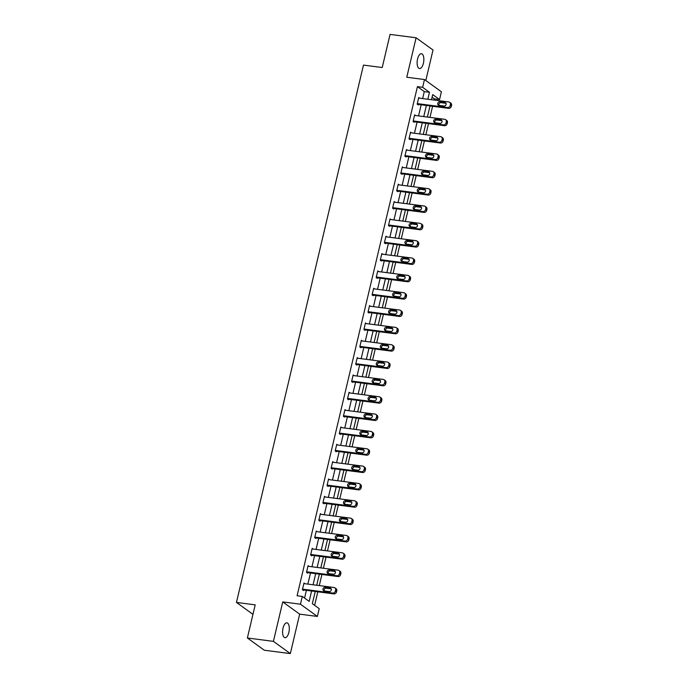 <?xml version="1.0" encoding="UTF-8"?>
<svg xmlns="http://www.w3.org/2000/svg" width="688" height="688" viewBox="0 0 688 688"><rect width="100%" height="100%" fill="white"/><g stroke="black" fill="none" stroke-linecap="round" stroke-linejoin="round"><path stroke-width="1.03" d="M288.874 632.367A7.473 3.259 97.4 0 0 286.913 622.846A7.473 3.259 97.4 0 0 283.017 628.135A7.473 3.259 97.4 0 0 284.987 637.664A7.473 3.259 97.4 0 0 288.874 632.367M423.412 63.244A7.473 3.259 97.4 0 0 421.443 53.716A7.473 3.259 97.4 0 0 417.556 59.013A7.473 3.259 97.4 0 0 419.517 68.542A7.473 3.259 97.4 0 0 423.412 63.244M315.242 591.474L312.352 603.694L319.206 608.656L317.366 616.439L300.45 604.202L302.29 596.427L309.153 601.381L311.604 591.001M299.658 614.143L282.742 601.905L273.411 641.362L247.37 637.982L264.295 650.22L290.336 653.6L299.658 614.143L317.366 616.439M425.803 80.505L433.019 50.018L416.094 37.78L406.771 77.245L424.479 79.541L441.395 91.779L439.555 99.554L432.7 94.6L431.488 99.717M434.068 100.052L434.343 98.883L439.555 99.554M314.622 605.345L317.822 591.809M319.292 585.591L321.924 574.463M323.394 568.245L326.026 557.125M327.497 550.907L330.12 539.788M331.59 533.57L334.222 522.441M335.692 516.224L338.324 505.104M339.786 498.886L342.418 487.758M343.888 481.548L346.52 470.42M347.99 464.202L350.622 453.082M352.084 446.865L354.716 435.736M356.186 429.527L358.818 418.399M360.288 412.181L362.911 401.061M364.382 394.843L367.014 383.715M368.484 377.506L371.116 366.377M372.586 360.159L375.209 349.04M376.68 342.822L379.312 331.693M380.782 325.484L383.414 314.356M384.884 308.138L387.507 297.018M388.978 290.8L391.61 279.672M393.08 273.463L395.712 262.334M397.174 256.117L399.805 244.997M401.276 238.779L403.908 227.651M405.378 221.441L408.01 210.313M409.472 204.095L412.103 192.975M413.574 186.758L416.206 175.629M417.676 169.42L420.299 158.292M421.77 152.074L424.401 140.954M425.872 134.736L428.504 123.608M429.974 117.399L432.597 106.27M273.411 641.362L290.336 653.6M247.37 637.982L255.205 604.864L236.457 602.421L363.47 65.093L382.227 67.527L390.053 34.4L416.094 37.78M236.457 602.421L252.96 614.358M434.343 98.883L432.073 97.24M422.638 98.573L424.29 91.607L417.427 86.645L297.087 595.748L302.29 596.427M304.569 598.07L306.401 590.321M307.863 584.103L310.494 572.984M311.965 566.766L314.597 555.637M316.067 549.428L318.69 538.3M320.161 532.082L322.792 520.962M324.263 514.744L326.895 503.616M328.365 497.407L330.988 486.278M332.459 480.061L335.09 468.941M336.561 462.723L339.193 451.595M340.663 445.377L343.286 434.257M344.757 428.039L347.388 416.919M348.859 410.702L351.491 399.573M352.953 393.355L355.584 382.236M357.055 376.018L359.686 364.898M361.157 358.68L363.789 347.552M365.251 341.334L367.882 330.214M369.353 323.996L371.984 312.877M373.455 306.659L376.078 295.53M377.549 289.313L380.18 278.193M381.651 271.975L384.282 260.855M385.753 254.637L388.376 243.509M389.847 237.291L392.478 226.171M393.949 219.954L396.58 208.825M398.051 202.616L400.674 191.488M402.145 185.27L404.776 174.15M406.247 167.932L408.878 156.804M410.34 150.595L412.972 139.466M414.443 133.248L417.074 122.129M418.545 115.911L421.176 104.782M419.714 98.186L418.751 97.49L417.169 104.163L418.313 104.989L418.442 104.43M415.612 115.532L414.649 114.836L413.075 121.501L414.219 122.326L414.348 121.776M411.519 132.87L410.547 132.173L408.973 138.838L410.117 139.673L410.246 139.114M407.416 150.208L406.453 149.511L404.871 156.185L406.015 157.01L406.152 156.451M403.314 167.554L402.351 166.857L400.777 173.522L401.921 174.348L402.05 173.797M399.221 184.891L398.249 184.195L396.675 190.86L397.819 191.694L397.948 191.135M395.118 202.229L394.155 201.532L392.573 208.206L393.717 209.032L393.854 208.473M391.016 219.575L390.053 218.879L388.479 225.544L389.623 226.369L389.752 225.819M386.923 236.913L385.951 236.216L384.377 242.881L385.521 243.715L385.65 243.156M382.82 254.259L381.857 253.554L380.275 260.227L381.419 261.053L381.556 260.494M378.718 271.597L377.755 270.9L376.181 277.565L377.325 278.391L377.454 277.84M374.625 288.934L373.653 288.238L372.079 294.911L373.223 295.737L373.352 295.178M370.522 306.28L369.559 305.575L367.985 312.249L369.121 313.074L369.258 312.515M366.42 323.618L365.457 322.921L363.883 329.586L365.027 330.412L365.156 329.862M362.327 340.956L361.363 340.259L359.781 346.933L360.925 347.758L361.054 347.199M358.224 358.302L357.261 357.597L355.687 364.27L356.831 365.096L356.96 364.537M354.131 375.639L353.159 374.943L351.585 381.608L352.729 382.433L352.858 381.883M350.029 392.977L349.065 392.28L347.483 398.954L348.627 399.78L348.756 399.221M345.926 410.323L344.963 409.618L343.389 416.292L344.533 417.117L344.662 416.558M341.833 427.661L340.861 426.964L339.287 433.629L340.431 434.455L340.56 433.904M337.731 444.998L336.767 444.302L335.185 450.975L336.329 451.801L336.466 451.242M333.628 462.345L332.665 461.639L331.091 468.313L332.235 469.139L332.364 468.58M329.535 479.682L328.563 478.986L326.989 485.651L328.133 486.476L328.262 485.926M325.433 497.02L324.469 496.323L322.887 502.997L324.031 503.822L324.168 503.263M321.33 514.366L320.367 513.661L318.793 520.334L319.937 521.16L320.066 520.601M317.237 531.704L316.265 531.007L314.691 537.672L315.835 538.498L315.964 537.947M313.135 549.041L312.171 548.345L310.598 555.018L311.733 555.844L311.87 555.285M309.032 566.387L308.069 565.682L306.495 572.356L307.639 573.181L307.768 572.622M304.939 583.725L303.976 583.028L302.393 589.693L303.537 590.519L303.666 589.969M282.742 601.905L300.45 604.202M417.427 86.645L422.638 87.324L424.479 79.541M430.017 105.935L427.386 117.063M425.915 123.272L423.292 134.401M421.821 140.619L419.19 151.738M417.719 157.956L415.088 169.085M413.617 175.294L410.994 186.422M409.523 192.64L406.892 203.76M405.421 209.978L402.79 221.106M401.319 227.315L398.696 238.444M397.225 244.661L394.594 255.781M393.123 261.999L390.492 273.127M389.03 279.337L386.398 290.465M384.927 296.683L382.296 307.803M380.825 314.02L378.194 325.149M376.732 331.358L374.1 342.486M372.629 348.704L369.998 359.824M368.527 366.042L365.904 377.17M364.434 383.379L361.802 394.508M360.331 400.726L357.7 411.845M356.229 418.063L353.606 429.192M352.136 435.401L349.504 446.529M348.033 452.747L345.402 463.867M343.931 470.085L341.308 481.213M339.838 487.422L337.206 498.551M335.735 504.768L333.104 515.888M331.642 522.106L329.01 533.234M327.54 539.452L324.908 550.572M323.437 556.79L320.806 567.91M319.344 574.127L316.712 585.256M427.85 99.244L429.493 92.287L422.638 87.324M313.074 584.783L315.706 573.654M317.177 567.445L319.8 556.317M321.27 550.099L323.902 538.979M325.372 532.761L328.004 521.633M329.475 515.424L332.098 504.295M333.568 498.078L336.2 486.958M337.67 480.74L340.302 469.612M341.773 463.394L344.396 452.274M345.866 446.056L348.498 434.936M349.968 428.719L352.6 417.59M354.062 411.372L356.694 400.253M358.164 394.035L360.796 382.915M362.266 376.697L364.898 365.569M366.36 359.351L368.992 348.231M370.462 342.013L373.094 330.894M374.564 324.676L377.187 313.547M378.658 307.33L381.29 296.21M382.76 289.992L385.392 278.864M386.862 272.654L389.485 261.526M390.956 255.308L393.588 244.188M395.058 237.971L397.69 226.842M399.16 220.633L401.783 209.505M403.254 203.287L405.886 192.167M407.356 185.949L409.988 174.821M411.45 168.612L414.081 157.483M415.552 151.265L418.184 140.146M419.654 133.928L422.286 122.799M423.748 116.59L426.379 105.462M424.29 91.607L429.493 92.287M418.614 98.049L448.843 101.97A2.339 2.047 -54.1 0 1 450.408 104.464L450.141 105.574A2.339 2.047 -54.1 0 1 447.535 107.534L417.306 103.604M417.349 104.292L448.679 108.36L447.535 107.534M444.861 102.486A1.866 1.634 125.9 0 1 444.018 106.047L439.021 105.393A1.866 1.634 125.9 0 1 439.856 101.833L444.861 102.486L445.996 103.312L440.999 102.667A1.866 1.634 125.9 0 0 439.021 105.393M449.685 102.306L450.829 103.131A2.339 2.047 125.9 0 1 451.543 105.29L451.285 106.408A2.339 2.047 125.9 0 1 448.679 108.36M414.52 115.386L444.749 119.316A2.339 2.047 -54.1 0 1 446.306 121.81L446.039 122.92A2.339 2.047 -54.1 0 1 443.433 124.872L413.204 120.942M413.247 121.63L444.577 125.698L443.433 124.872M440.759 119.824A1.866 1.634 125.9 0 1 439.916 123.384L434.919 122.731A1.866 1.634 125.9 0 1 435.762 119.179L440.759 119.824L441.894 120.649L436.906 120.004A1.866 1.634 125.9 0 0 434.919 122.739M445.592 119.643L446.736 120.469A2.339 2.047 125.9 0 1 447.449 122.636L447.183 123.745A2.339 2.047 125.9 0 1 444.577 125.698M410.418 132.732L440.647 136.654A2.339 2.047 -54.1 0 1 442.203 139.148L441.945 140.257A2.339 2.047 -54.1 0 1 439.331 142.21L409.102 138.288M409.154 138.967L440.475 143.035L439.331 142.21M436.665 137.17A1.866 1.634 125.9 0 1 435.822 140.722L430.817 140.077A1.866 1.634 125.9 0 1 431.66 136.516L436.665 137.17L437.8 137.987L432.804 137.342A1.866 1.634 125.9 0 0 430.826 140.077M441.49 136.981L442.633 137.815A2.339 2.047 125.9 0 1 443.347 139.974L443.089 141.083A2.339 2.047 125.9 0 1 440.475 143.035M406.316 150.07L436.545 153.992A2.339 2.047 -54.1 0 1 438.11 156.486L437.843 157.604A2.339 2.047 -54.1 0 1 435.237 159.556L405.008 155.626M405.051 156.314L436.381 160.381L435.237 159.556M432.563 154.508A1.866 1.634 125.9 0 1 431.72 158.068L426.723 157.414A1.866 1.634 125.9 0 1 427.558 153.863L432.563 154.508L433.698 155.333L428.701 154.688A1.866 1.634 125.9 0 0 426.723 157.414M437.387 154.327L438.531 155.153A2.339 2.047 125.9 0 1 439.254 157.311L438.987 158.429A2.339 2.047 125.9 0 1 436.381 160.381M402.222 167.408L432.451 171.338A2.339 2.047 -54.1 0 1 434.008 173.832L433.741 174.941A2.339 2.047 -54.1 0 1 431.135 176.893L400.906 172.963M400.949 173.651L432.279 177.719L431.135 176.893M428.461 171.845A1.866 1.634 125.9 0 1 427.618 175.406L422.621 174.752A1.866 1.634 125.9 0 1 423.464 171.2L428.461 171.845L429.596 172.671L424.608 172.026A1.866 1.634 125.9 0 0 422.63 174.761M433.294 171.665L434.438 172.49A2.339 2.047 125.9 0 1 435.151 174.657L434.885 175.767A2.339 2.047 125.9 0 1 432.279 177.719M398.12 184.754L428.349 188.675A2.339 2.047 -54.1 0 1 429.905 191.169L429.647 192.279A2.339 2.047 -54.1 0 1 427.033 194.231L396.804 190.309M396.856 190.989L428.177 195.057L427.033 194.231M424.367 189.191A1.866 1.634 125.9 0 1 423.524 192.743L418.519 192.098A1.866 1.634 125.9 0 1 419.362 188.538L424.367 189.191L425.502 190.008L420.506 189.363A1.866 1.634 125.9 0 0 418.528 192.098M429.192 189.002L430.335 189.836A2.339 2.047 125.9 0 1 431.049 191.995L430.791 193.104A2.339 2.047 125.9 0 1 428.177 195.057M394.018 202.091L424.255 206.013A2.339 2.047 -54.1 0 1 425.812 208.507L425.545 209.625A2.339 2.047 -54.1 0 1 422.939 211.577L392.71 207.647M392.753 208.335L424.083 212.403L422.939 211.577M420.265 206.529A1.866 1.634 125.9 0 1 419.422 210.089L414.425 209.436A1.866 1.634 125.9 0 1 415.268 205.884L420.265 206.529L421.4 207.355L416.403 206.71A1.866 1.634 125.9 0 0 414.425 209.436M425.098 206.348L426.233 207.174A2.339 2.047 125.9 0 1 426.956 209.333L426.689 210.451A2.339 2.047 125.9 0 1 424.083 212.403M389.924 219.429L420.153 223.359A2.339 2.047 -54.1 0 1 421.71 225.853L421.443 226.963A2.339 2.047 -54.1 0 1 418.837 228.915L388.608 224.993M388.651 225.673L419.981 229.74L418.837 228.915M416.163 223.867A1.866 1.634 125.9 0 1 415.328 227.427L410.323 226.773A1.866 1.634 125.9 0 1 411.166 223.222L416.163 223.867L417.306 224.692L412.31 224.047A1.866 1.634 125.9 0 0 410.332 226.782M420.996 223.686L422.14 224.512A2.339 2.047 125.9 0 1 422.853 226.679L422.587 227.788A2.339 2.047 125.9 0 1 419.981 229.74M385.822 236.775L416.051 240.697A2.339 2.047 -54.1 0 1 417.607 243.191L417.349 244.3A2.339 2.047 -54.1 0 1 414.735 246.252L384.506 242.331M384.558 243.01L415.879 247.078L414.735 246.252M412.069 241.213A1.866 1.634 125.9 0 1 411.226 244.765L406.221 244.12A1.866 1.634 125.9 0 1 407.064 240.559L412.069 241.213L413.204 242.03L408.208 241.385A1.866 1.634 125.9 0 0 406.23 244.12M416.894 241.024L418.037 241.858A2.339 2.047 125.9 0 1 418.751 244.016L418.493 245.126A2.339 2.047 125.9 0 1 415.879 247.078M381.72 254.113L411.957 258.034A2.339 2.047 -54.1 0 1 413.514 260.528L413.247 261.646A2.339 2.047 -54.1 0 1 410.641 263.599L380.412 259.668M380.455 260.356L411.785 264.424L410.641 263.599M407.967 258.55A1.866 1.634 125.9 0 1 407.124 262.111L402.127 261.457A1.866 1.634 125.9 0 1 402.97 257.905L407.967 258.55L409.102 259.376L404.114 258.731A1.866 1.634 125.9 0 0 402.127 261.457M412.8 258.37L413.944 259.195A2.339 2.047 125.9 0 1 414.658 261.354L414.391 262.472A2.339 2.047 125.9 0 1 411.785 264.424M377.626 271.45L407.855 275.381A2.339 2.047 -54.1 0 1 409.412 277.875L409.154 278.984A2.339 2.047 -54.1 0 1 406.539 280.936L376.31 277.015M376.353 277.694L407.683 281.762L406.539 280.936M403.865 275.888A1.866 1.634 125.9 0 1 403.03 279.448L398.025 278.803A1.866 1.634 125.9 0 1 398.868 275.243L403.865 275.888L405.008 276.714L400.012 276.069A1.866 1.634 125.9 0 0 398.034 278.803M408.698 275.707L409.842 276.533A2.339 2.047 125.9 0 1 410.555 278.7L410.289 279.81A2.339 2.047 125.9 0 1 407.683 281.762M373.524 288.797L403.753 292.718A2.339 2.047 -54.1 0 1 405.309 295.212L405.051 296.322A2.339 2.047 -54.1 0 1 402.446 298.274L372.208 294.352M372.26 295.032L403.581 299.099L402.446 298.274M399.771 293.234A1.866 1.634 125.9 0 1 398.928 296.786L393.932 296.141A1.866 1.634 125.9 0 1 394.766 292.581L399.771 293.234L400.906 294.051M393.932 296.141A1.866 1.634 125.9 0 1 395.91 293.406L400.906 294.06M404.596 293.054L405.739 293.879A2.339 2.047 125.9 0 1 406.453 296.038L406.195 297.147A2.339 2.047 125.9 0 1 403.581 299.099M369.43 306.134L399.659 310.056A2.339 2.047 -54.1 0 1 401.216 312.55L400.949 313.668A2.339 2.047 -54.1 0 1 398.343 315.62L368.114 311.69M368.157 312.378L399.487 316.446L398.343 315.62M395.669 310.572A1.866 1.634 125.9 0 1 394.826 314.132L389.829 313.479A1.866 1.634 125.9 0 1 390.672 309.927L395.669 310.572L396.804 311.397L391.816 310.752A1.866 1.634 125.9 0 0 389.829 313.479M400.502 310.391L401.646 311.217A2.339 2.047 125.9 0 1 402.36 313.375L402.093 314.493A2.339 2.047 125.9 0 1 399.487 316.446M365.328 323.472L395.557 327.402A2.339 2.047 -54.1 0 1 397.114 329.896L396.856 331.005A2.339 2.047 -54.1 0 1 394.241 332.958L364.012 329.036M364.064 329.715L395.385 333.783L394.241 332.958M391.567 327.909A1.866 1.634 125.9 0 1 390.732 331.47L385.727 330.825A1.866 1.634 125.9 0 1 386.57 327.264L391.567 327.909L392.71 328.735L387.714 328.09A1.866 1.634 125.9 0 0 385.736 330.825M396.4 327.729L397.544 328.554A2.339 2.047 125.9 0 1 398.257 330.722L397.999 331.831A2.339 2.047 125.9 0 1 395.385 333.783M361.226 340.818L391.455 344.74A2.339 2.047 -54.1 0 1 393.02 347.234L392.753 348.343A2.339 2.047 -54.1 0 1 390.148 350.295L359.919 346.374M359.962 347.053L391.291 351.121L390.148 350.295M387.473 345.256A1.866 1.634 125.9 0 1 386.63 348.807L381.634 348.162A1.866 1.634 125.9 0 1 382.468 344.602L387.473 345.256L388.608 346.073L383.612 345.428A1.866 1.634 125.9 0 0 381.634 348.162M392.298 345.075L393.441 345.901A2.339 2.047 125.9 0 1 394.155 348.059L393.897 349.169A2.339 2.047 125.9 0 1 391.291 351.121M357.132 358.156L387.361 362.077A2.339 2.047 -54.1 0 1 388.918 364.571L388.651 365.689A2.339 2.047 -54.1 0 1 386.045 367.641L355.816 363.711M355.859 364.399L387.189 368.467L386.045 367.641M383.371 362.593A1.866 1.634 125.9 0 1 382.528 366.154L377.531 365.5A1.866 1.634 125.9 0 1 378.374 361.948L383.371 362.593L384.506 363.419L379.518 362.774A1.866 1.634 125.9 0 0 377.531 365.5M388.204 362.413L389.348 363.238A2.339 2.047 125.9 0 1 390.062 365.397L389.795 366.515A2.339 2.047 125.9 0 1 387.189 368.467M353.03 375.493L383.259 379.423A2.339 2.047 -54.1 0 1 384.816 381.917L384.558 383.027A2.339 2.047 -54.1 0 1 381.943 384.979L351.714 381.057M351.766 381.737L383.087 385.805L381.943 384.979M379.277 379.931A1.866 1.634 125.9 0 1 378.434 383.491L373.429 382.846A1.866 1.634 125.9 0 1 374.272 379.286L379.277 379.931L380.412 380.756L375.416 380.111A1.866 1.634 125.9 0 0 373.438 382.846M384.102 379.75L385.246 380.576A2.339 2.047 125.9 0 1 385.959 382.743L385.701 383.852A2.339 2.047 125.9 0 1 383.087 385.805M348.928 392.839L379.157 396.761A2.339 2.047 -54.1 0 1 380.722 399.255L380.455 400.364A2.339 2.047 -54.1 0 1 377.85 402.317L347.621 398.395M347.664 399.083L378.993 403.142L377.85 402.317M375.175 397.277A1.866 1.634 125.9 0 1 374.332 400.829L369.336 400.184A1.866 1.634 125.9 0 1 370.17 396.623L375.175 397.277L376.31 398.094L371.314 397.449A1.866 1.634 125.9 0 0 369.336 400.184M380 397.096L381.143 397.922A2.339 2.047 125.9 0 1 381.857 400.081L381.599 401.19A2.339 2.047 125.9 0 1 378.993 403.142M344.834 410.177L375.063 414.099A2.339 2.047 -54.1 0 1 376.62 416.593L376.353 417.711A2.339 2.047 -54.1 0 1 373.747 419.663L343.518 415.733M343.561 416.421L374.891 420.488L373.747 419.663M371.073 414.615A1.866 1.634 125.9 0 1 370.23 418.175L365.233 417.521A1.866 1.634 125.9 0 1 366.076 413.97L371.073 414.615L372.208 415.44L367.22 414.795A1.866 1.634 125.9 0 0 365.242 417.521M375.906 414.434L377.05 415.26A2.339 2.047 125.9 0 1 377.764 417.427L377.497 418.536A2.339 2.047 125.9 0 1 374.891 420.488M340.732 427.515L370.961 431.445A2.339 2.047 -54.1 0 1 372.518 433.939L372.26 435.048A2.339 2.047 -54.1 0 1 369.645 437L339.416 433.079M339.468 433.758L370.789 437.826L369.645 437M366.979 431.952A1.866 1.634 125.9 0 1 366.136 435.513L361.131 434.868A1.866 1.634 125.9 0 1 361.974 431.307L366.979 431.952L368.114 432.778L363.118 432.133A1.866 1.634 125.9 0 0 361.14 434.868M371.804 431.772L372.948 432.597A2.339 2.047 125.9 0 1 373.661 434.764L373.403 435.874A2.339 2.047 125.9 0 1 370.789 437.826M336.63 444.861L366.867 448.782A2.339 2.047 -54.1 0 1 368.424 451.276L368.157 452.386A2.339 2.047 -54.1 0 1 365.552 454.338L335.323 450.416M335.366 451.104L366.695 455.172L365.552 454.338M362.877 449.298A1.866 1.634 125.9 0 1 362.034 452.85L357.038 452.205A1.866 1.634 125.9 0 1 357.88 448.645L362.877 449.298L364.012 450.115L359.016 449.47A1.866 1.634 125.9 0 0 357.038 452.205M367.71 449.118L368.845 449.943A2.339 2.047 125.9 0 1 369.568 452.102L369.301 453.211A2.339 2.047 125.9 0 1 366.695 455.172M332.536 462.198L362.765 466.12A2.339 2.047 -54.1 0 1 364.322 468.614L364.055 469.732A2.339 2.047 -54.1 0 1 361.449 471.684L331.22 467.754M331.263 468.442L362.593 472.51L361.449 471.684M358.775 466.636A1.866 1.634 125.9 0 1 357.941 470.196L352.935 469.543A1.866 1.634 125.9 0 1 353.778 465.991L358.775 466.636L359.919 467.462L354.922 466.817A1.866 1.634 125.9 0 0 352.944 469.543M363.608 466.455L364.752 467.281A2.339 2.047 125.9 0 1 365.466 469.448L365.199 470.558A2.339 2.047 125.9 0 1 362.593 472.51M328.434 479.536L358.663 483.466A2.339 2.047 -54.1 0 1 360.22 485.96L359.962 487.07A2.339 2.047 -54.1 0 1 357.347 489.022L327.118 485.1M327.17 485.78L358.491 489.847L357.347 489.022M354.681 483.982A1.866 1.634 125.9 0 1 353.838 487.534L348.833 486.889A1.866 1.634 125.9 0 1 349.676 483.329L354.681 483.982L355.816 484.799M348.842 486.889A1.866 1.634 125.9 0 1 350.82 484.154L355.816 484.808M359.506 483.793L360.65 484.619A2.339 2.047 125.9 0 1 361.363 486.786L361.105 487.895A2.339 2.047 125.9 0 1 358.491 489.847M324.332 496.882L354.569 500.804A2.339 2.047 -54.1 0 1 356.126 503.298L355.859 504.407A2.339 2.047 -54.1 0 1 353.254 506.359L323.025 502.438M323.068 503.126L354.397 507.194L353.254 506.359M350.579 501.32A1.866 1.634 125.9 0 1 349.736 504.872L344.74 504.227A1.866 1.634 125.9 0 1 345.582 500.666L350.579 501.32L351.714 502.137L346.726 501.492A1.866 1.634 125.9 0 0 344.74 504.227M355.412 501.139L356.547 501.965A2.339 2.047 125.9 0 1 357.27 504.123L357.003 505.233A2.339 2.047 125.9 0 1 354.397 507.194M320.238 514.22L350.467 518.141A2.339 2.047 -54.1 0 1 352.024 520.635L351.766 521.753A2.339 2.047 -54.1 0 1 349.151 523.706L318.922 519.775M318.965 520.463L350.295 524.531L349.151 523.706M346.477 518.657A1.866 1.634 125.9 0 1 345.643 522.218L340.637 521.564A1.866 1.634 125.9 0 1 341.48 518.012L346.477 518.657L347.621 519.483L342.624 518.838A1.866 1.634 125.9 0 0 340.646 521.564M351.31 518.477L352.454 519.302A2.339 2.047 125.9 0 1 353.168 521.47L352.901 522.579A2.339 2.047 125.9 0 1 350.295 524.531M316.136 531.557L346.365 535.488A2.339 2.047 -54.1 0 1 347.922 537.982L347.664 539.091A2.339 2.047 -54.1 0 1 345.058 541.043L314.82 537.122M314.872 537.801L346.193 541.869L345.058 541.043M342.383 536.004A1.866 1.634 125.9 0 1 341.54 539.555L336.544 538.91A1.866 1.634 125.9 0 1 337.378 535.35L342.383 536.004L343.518 536.821L338.522 536.176A1.866 1.634 125.9 0 0 336.544 538.91M347.208 535.814L348.352 536.64A2.339 2.047 125.9 0 1 349.065 538.807L348.807 539.917A2.339 2.047 125.9 0 1 346.193 541.869M312.042 548.904L342.271 552.825A2.339 2.047 -54.1 0 1 343.828 555.319L343.561 556.429A2.339 2.047 -54.1 0 1 340.956 558.381L310.727 554.459M310.77 555.147L342.099 559.215L340.956 558.381M338.281 553.341A1.866 1.634 125.9 0 1 337.438 556.893L332.442 556.248A1.866 1.634 125.9 0 1 333.284 552.688L338.281 553.341L339.416 554.158M332.442 556.248A1.866 1.634 125.9 0 1 334.428 553.522L339.425 554.167M343.114 553.161L344.258 553.986A2.339 2.047 125.9 0 1 344.972 556.145L344.705 557.263A2.339 2.047 125.9 0 1 342.099 559.215M307.94 566.241L338.169 570.171A2.339 2.047 -54.1 0 1 339.726 572.657L339.468 573.775A2.339 2.047 -54.1 0 1 336.853 575.727L306.624 571.797M306.676 572.485L337.997 576.553L336.853 575.727M334.179 570.679A1.866 1.634 125.9 0 1 333.345 574.239L328.339 573.586A1.866 1.634 125.9 0 1 329.182 570.034L334.179 570.679L335.323 571.504L330.326 570.859A1.866 1.634 125.9 0 0 328.348 573.586M339.012 570.498L340.156 571.324A2.339 2.047 125.9 0 1 340.87 573.491L340.612 574.6A2.339 2.047 125.9 0 1 337.997 576.553M303.838 583.579L334.067 587.509A2.339 2.047 -54.1 0 1 335.632 590.003L335.366 591.112A2.339 2.047 -54.1 0 1 332.76 593.065L302.531 589.143M302.574 589.822L333.904 593.89L332.76 593.065M330.085 588.025A1.866 1.634 125.9 0 1 329.242 591.577L324.246 590.932A1.866 1.634 125.9 0 1 325.08 587.371L330.085 588.025L331.22 588.842L326.224 588.197A1.866 1.634 125.9 0 0 324.246 590.932M334.91 587.836L336.054 588.661A2.339 2.047 125.9 0 1 336.767 590.829L336.509 591.938A2.339 2.047 125.9 0 1 333.904 593.89M451.543 105.29L450.408 104.464M451.285 106.408L450.141 105.574M439.856 101.833L440.999 102.667M447.449 122.636L446.306 121.81M447.183 123.745L446.039 122.92M435.762 119.179L436.906 120.004M443.347 139.974L442.203 139.148M443.089 141.083L441.945 140.257M431.66 136.516L432.804 137.342M439.254 157.311L438.11 156.486M438.987 158.429L437.843 157.604M427.558 153.863L428.701 154.688M435.151 174.657L434.008 173.832M434.885 175.767L433.741 174.941M423.464 171.2L424.608 172.026M431.049 191.995L429.905 191.169M430.791 193.104L429.647 192.279M419.362 188.538L420.506 189.363M426.956 209.333L425.812 208.507M426.689 210.451L425.545 209.625M415.268 205.884L416.403 206.71M422.853 226.679L421.71 225.853M422.587 227.788L421.443 226.963M411.166 223.222L412.31 224.047M418.751 244.016L417.607 243.191M418.493 245.126L417.349 244.3M407.064 240.559L408.208 241.385M414.658 261.354L413.514 260.528M414.391 262.472L413.247 261.646M402.97 257.905L404.114 258.731M410.555 278.7L409.412 277.875M410.289 279.81L409.154 278.984M398.868 275.243L400.012 276.069M406.453 296.038L405.309 295.212M406.195 297.147L405.051 296.322M394.766 292.581L395.91 293.406M402.36 313.375L401.216 312.55M402.093 314.493L400.949 313.668M390.672 309.927L391.816 310.752M398.257 330.722L397.114 329.896M397.999 331.831L396.856 331.005M386.57 327.264L387.714 328.09M394.155 348.059L393.02 347.234M393.897 349.169L392.753 348.343M382.468 344.602L383.612 345.428M390.062 365.397L388.918 364.571M389.795 366.515L388.651 365.689M378.374 361.948L379.518 362.774M385.959 382.743L384.816 381.917M385.701 383.852L384.558 383.027M374.272 379.286L375.416 380.111M381.857 400.081L380.722 399.255M381.599 401.19L380.455 400.364M370.17 396.623L371.314 397.449M377.764 417.427L376.62 416.593M377.497 418.536L376.353 417.711M366.076 413.97L367.22 414.795M373.661 434.764L372.518 433.939M373.403 435.874L372.26 435.048M361.974 431.307L363.118 432.133M369.568 452.102L368.424 451.276M369.301 453.211L368.157 452.386M357.88 448.645L359.016 449.47M365.466 469.448L364.322 468.614M365.199 470.558L364.055 469.732M353.778 465.991L354.922 466.817M361.363 486.786L360.22 485.96M361.105 487.895L359.962 487.07M349.676 483.329L350.82 484.154M357.27 504.123L356.126 503.298M357.003 505.233L355.859 504.407M345.582 500.666L346.726 501.492M353.168 521.47L352.024 520.635M352.901 522.579L351.766 521.753M341.48 518.012L342.624 518.838M349.065 538.807L347.922 537.982M348.807 539.917L347.664 539.091M337.378 535.35L338.522 536.176M344.972 556.145L343.828 555.319M344.705 557.263L343.561 556.429M333.284 552.688L334.428 553.522M340.87 573.491L339.726 572.657M340.612 574.6L339.468 573.775M329.182 570.034L330.326 570.859M336.767 590.829L335.632 590.003M336.509 591.938L335.366 591.112M325.08 587.371L326.224 588.197"/></g></svg>
